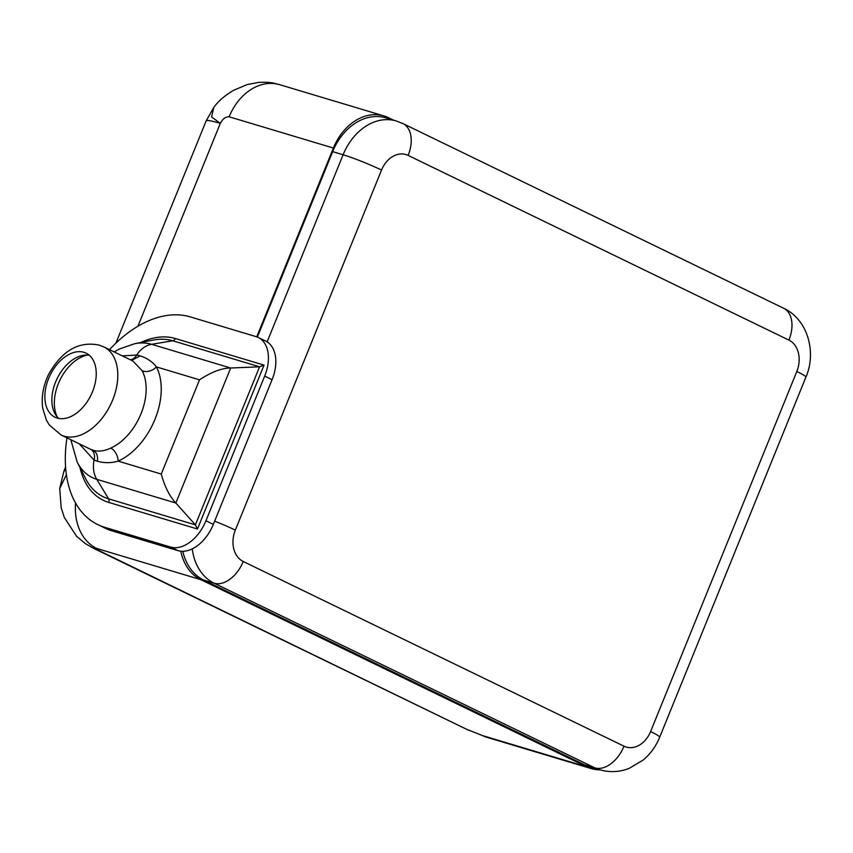 <?xml version="1.0" encoding="UTF-8"?>
<svg xmlns="http://www.w3.org/2000/svg" width="853" height="853" viewBox="0 0 853 853"><rect width="100%" height="100%" fill="white"/><g stroke="black" fill="none" stroke-linecap="round" stroke-linejoin="round"><path stroke-width="1.28" d="M180.783 551.209A51.617 39.505 106.7 0 0 200.892 579.699L586.587 766.783A51.617 39.505 106.7 0 0 591.129 768.553A51.617 39.505 106.7 0 0 599.947 769.832M393.617 120.188L388.488 117.703A51.617 39.505 106.7 0 0 383.946 115.933A51.617 39.505 106.7 0 0 333.395 148.049L256.732 336.839M332.67 151.642L343.098 154.766A54.293 41.552 106.7 0 1 396.272 120.987L385.844 117.863A54.293 41.552 106.7 0 0 332.67 151.642L257.371 337.074M192.234 548.895A54.293 41.552 106.7 0 0 214.114 583.196L203.696 580.072L584.454 764.768A54.293 41.552 106.7 0 0 589.231 766.623L599.659 769.747A54.293 41.552 106.7 0 1 594.882 767.892A29.375 18.766 -64.1 0 0 624.001 746.194A24.918 19.075 106.7 0 0 650.604 731.543L796.809 371.481A24.918 19.075 106.7 0 0 788.897 340.102L408.139 155.406A24.918 19.075 106.7 0 0 381.536 170.056A29.375 2.324 -157.9 0 0 343.098 154.766L267.128 341.872A35.602 22.743 -64.1 0 0 265.678 341.061L258.278 337.479A35.602 22.743 -64.1 0 0 256.092 336.626L190.251 316.889A113.918 72.772 -64.1 0 0 109.504 349.666M203.696 580.072A54.293 41.552 -73.3 0 1 182.798 551.305M66.971 437.856A113.918 72.772 -64.1 0 0 97.796 524.616L105.196 528.199A113.918 72.772 -64.1 0 0 112.191 530.918L178.032 550.654A35.602 22.743 -64.1 0 0 213.335 524.36L272.086 379.681A35.602 22.743 -64.1 0 0 267.128 341.872M75.565 503.014A51.617 39.505 106.7 0 0 96.634 548.436L200.892 579.699M93.425 548.255A60.52 38.662 -64.1 0 0 93.595 548.34L466.964 729.454A60.52 38.662 -64.1 0 0 470.675 730.893L482.329 735.531A51.617 39.505 106.7 0 0 486.86 737.301A51.617 39.505 106.7 0 0 486.882 737.301L467.081 729.507M92.678 547.882L97.306 549.78C94.32 548.234 94.097 547.786 96.634 548.436M92.945 548.021L93.595 548.34A60.52 38.662 -64.1 0 0 97.306 549.78L467.38 729.656M383.946 115.933L279.688 84.682A51.617 39.505 106.7 0 0 279.688 84.682C274.176 83.445 272.331 81.856 258.683 82.389L247.253 84.543L233.594 90.322C225.16 95.227 218.571 100.91 213.815 107.35L211.587 116.946L220.309 123.376C222.772 118.812 225.714 116.626 229.137 116.797L333.395 148.049M279.688 84.682A51.617 39.505 106.7 0 0 229.137 116.797M66.406 474.705L59.721 488.524L63.932 471.112A60.52 4.787 22.1 0 1 65.905 470.707M97.796 524.616A113.918 72.772 -64.1 0 0 104.791 527.335L170.643 547.072A35.602 22.743 -64.1 0 0 205.946 520.767L264.686 376.088A35.602 22.743 -64.1 0 0 258.278 337.479M79.19 443.773L94.075 460.087L97.338 461.238C104.397 463.168 111.327 463.126 118.13 461.121A59.635 38.086 -64.1 0 0 156.387 366.897C152.484 361.757 147.068 358.079 140.127 355.861L136.736 355.019A24.918 19.075 106.7 0 1 151.599 344.303L172.807 340.784A85.567 54.656 115.9 0 0 153.018 340.112L134.689 343.716A73.091 46.691 115.9 0 1 151.599 344.303L230.683 368.006L175.857 503.025L195.401 524.872L197.48 529.009L108.757 502.417A88.723 56.671 115.9 0 1 80.022 467.689M199.517 379.83L161.26 474.055C164.736 486.711 169.598 496.371 175.857 503.025L96.773 479.322A24.918 19.075 -73.3 0 1 94.075 460.087A10.684 8.072 114.7 0 0 90.525 449.275L93.201 450.288C98.692 451.802 104.546 451.066 110.751 448.081A48.952 31.273 -64.1 0 0 142.163 370.735A10.684 7.432 -27.6 0 0 156.387 366.897L199.517 379.83C211.299 372.036 221.684 368.101 230.683 368.006L259.579 366.801L264.035 365.116L197.48 529.009M130.37 359.795A10.684 7.912 -80.7 0 0 136.736 355.019L122.32 355.893M142.163 370.735L132.865 361L103.842 346.926A48.952 31.273 -64.1 0 1 111.679 402.328A48.952 31.273 -64.1 0 1 64.124 436.182A48.952 31.273 -64.1 0 1 61.117 435.009L49.314 424.997L46.488 420.305L42.767 408.491C41.179 397.242 43.13 385.887 48.61 374.414C61.949 350.636 78.828 340.88 99.279 345.145L103.842 346.926M83.903 352.3A35.602 22.743 -64.1 0 0 49.314 376.919A35.602 22.743 -64.1 0 0 55.008 417.213A35.602 22.743 -64.1 0 0 57.194 418.066A35.602 22.743 -64.1 0 0 91.783 393.446A35.602 22.743 -64.1 0 0 86.089 353.153A35.602 22.743 -64.1 0 0 83.903 352.3M89.362 355.317A35.602 22.743 -64.1 0 0 68.485 363.143A35.602 22.743 -64.1 0 0 51.958 397.199A35.602 22.743 -64.1 0 0 58.74 418.439M59.721 488.524L61.203 507.855L64.284 517.398L76.535 536.228L85.375 543.617L92.966 548.031M482.329 735.531L586.587 766.783M213.804 107.361L206.127 120.923A60.52 4.787 22.1 0 1 220.309 123.376L137.93 326.241M584.454 764.768L594.882 767.892L214.114 583.196A29.375 18.766 115.9 0 0 243.244 561.498L624.001 746.194M112.191 530.918L104.791 527.335M140.734 342.533A88.723 56.671 115.9 0 1 175.313 338.513L264.035 365.116M178.032 550.654L170.643 547.072M213.335 524.36L205.946 520.767M272.086 379.681L264.686 376.088M175.313 338.513A3.561 2.73 106.7 0 1 172.807 340.784L259.579 366.801L195.401 524.872L108.619 498.856A3.561 2.73 -73.3 0 1 108.757 502.417M77.218 462.209A73.091 46.691 115.9 0 0 96.773 479.322L108.619 498.856A85.567 54.656 115.9 0 1 85.716 478.832L77.218 462.209L70.82 439.721M161.26 474.055L118.13 461.121A10.684 6.557 66.1 0 0 110.751 448.081M97.338 461.238C98.127 456.024 96.741 452.378 93.201 450.288M61.117 435.009L90.525 449.275M140.127 355.861L131.639 360.403M87.379 355.072A38.268 24.449 -64.1 0 0 59.955 380.043A38.268 24.449 -64.1 0 0 57.322 417.032M381.536 170.056L235.332 530.108A29.375 2.324 -157.9 0 0 214.636 521.14M396.272 120.987L402.851 123.546A29.375 18.766 115.9 0 1 408.139 155.406M235.332 530.108A24.918 19.075 106.7 0 0 243.244 561.498M402.851 123.546L783.608 308.242A29.375 18.766 115.9 0 1 788.897 340.102M796.809 371.481A29.375 2.324 22.1 0 1 805.914 377.111L659.71 737.163C656.021 746.204 650.53 753.828 643.226 760.023L629.066 768.436C619.278 772.157 609.479 772.594 599.659 769.747M650.604 731.543A29.375 2.324 22.1 0 1 659.71 737.163M486.86 737.301L591.129 768.553M63.932 471.112L65.585 467.039M115.891 343.151L206.127 120.923M114.163 351.937L119.537 348.952L134.689 343.716M783.608 308.242C807.546 319.214 816.875 352.022 805.914 377.111"/></g></svg>
